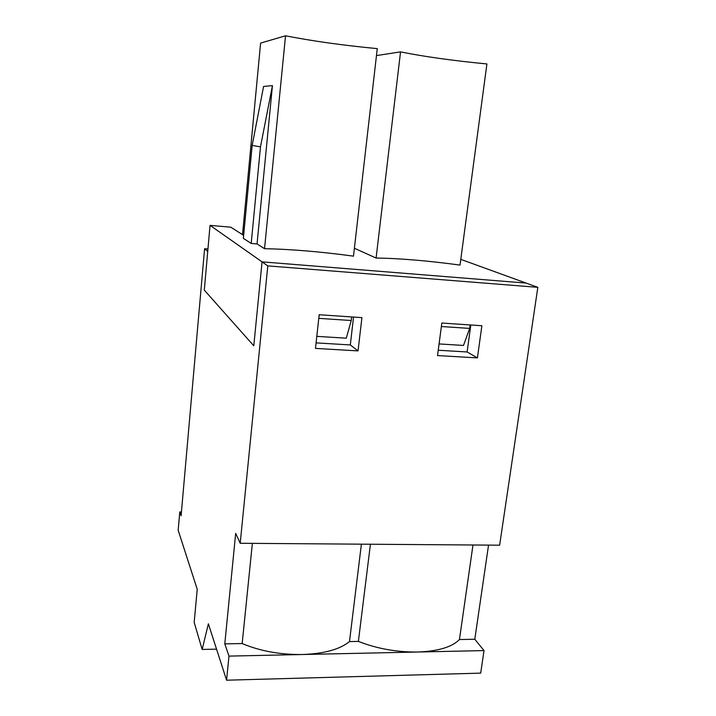 <?xml version="1.0" encoding="UTF-8"?>
<svg xmlns="http://www.w3.org/2000/svg" width="716" height="716" viewBox="0 0 716 716"><rect width="100%" height="100%" fill="white"/><g stroke="black" fill="none" stroke-linecap="round" stroke-linejoin="round"><path stroke-width="1.07" d="M224.797 643.872L242.169 643.55C260.051 651.077 280.09 654.737 302.286 654.522C324.071 653.744 339.805 649.421 349.489 641.572L358.385 641.402C376.929 648.678 396.664 652.222 417.589 652.025L228.977 656.107L224.797 643.872L235.68 533.348L240.2 543.274L499.634 545.189L537.832 287.331L526.108 283.08L262.056 261.859L210.039 225.361L204.302 290.132L207.73 251.45L204.588 248.72L181.094 515.824L179.77 511.958L181.434 511.985M204.588 248.72L207.953 248.998M216.554 649.161L202.163 649.439L194.17 622.446L197.231 589.286L178.168 530.243L179.77 511.958M459.448 639.54L474.798 639.254L484.025 650.584L417.589 652.025C438.013 651.283 451.966 647.121 459.448 639.54L472.981 544.992M488.545 545.109L474.798 639.254M477.411 357.902L437.539 355.566L441.826 323.032L481.886 325.735L477.411 357.902L467.109 351.977L470.815 324.992M240.2 543.274L267.793 265.887L537.832 287.331M358.027 350.894L315.488 348.397L319.175 314.727L361.929 317.627L358.027 350.894L350.312 344.942L353.543 317.054M438.246 350.24L467.109 351.977M460.791 259.362L526.108 283.08L262.056 261.859L253.795 345.801L262.056 261.859L267.793 265.887M316.087 342.883L350.312 344.942M202.163 649.439L208.374 623.797L226.578 680.2L480.687 673.13L484.025 650.584M226.578 680.2L228.977 656.107M358.385 641.402L370.423 544.232M204.302 290.132L253.795 345.801L204.302 290.132M242.169 643.55L252.363 543.363M349.489 641.572L361.392 544.169M351.645 316.928L351.234 320.517L346.302 338.185L316.803 336.359M319.255 314.736L318.718 318.915M351.234 320.517L318.862 318.36M264.535 248.694C291.152 249.222 320.804 251.71 353.489 256.149L377.26 48.625C343.241 45.385 312.659 41.107 285.532 35.8L264.535 248.694L257.044 243.941L272.438 85.616L263.586 86.448L252.166 145.393L243.368 238.347L251.2 243.44L260.481 146.896L252.166 145.393M243.646 235.43L242.509 234.714L260.606 43.085L285.532 35.8M272.438 85.616L260.481 146.896M251.2 243.44L257.044 243.941M470.143 324.948L469.669 328.411L463.503 345.443L439.069 343.931M469.669 328.411L441.369 326.523M376.088 258.046C399.618 258.36 427.595 260.705 460.021 265.081L486.916 63.948C453.174 60.708 424.382 56.68 400.539 51.874L376.088 258.046L354.393 248.255M376.464 55.58L400.539 51.874M242.518 234.642L230.785 227.196L210.039 225.361"/></g></svg>

